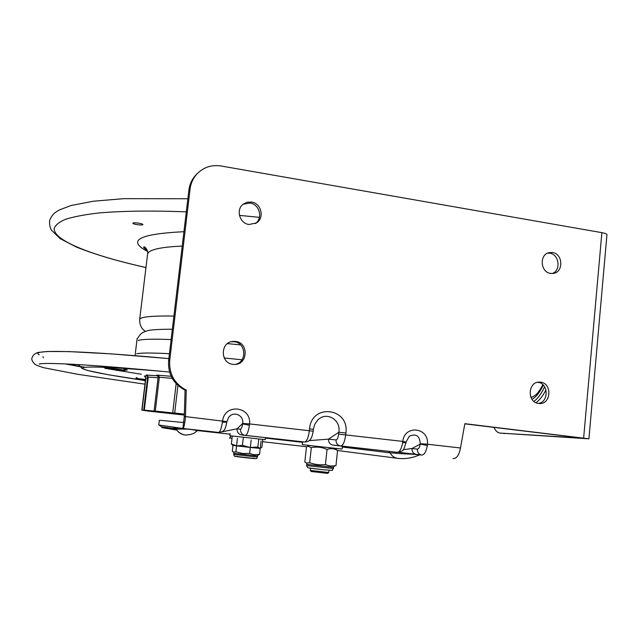 <?xml version="1.0" encoding="UTF-8"?>
<svg xmlns="http://www.w3.org/2000/svg" width="639" height="639" viewBox="0 0 639 639"><rect width="100%" height="100%" fill="white"/><g stroke="black" fill="none" stroke-linecap="round" stroke-linejoin="round"><path stroke-width="0.96" d="M229.904 435.726L265.257 439.688L265.481 437.659M232.971 445.351L232.3 451.254L233.547 452.108L233.802 453.291L257.237 455.958L259.051 454.401M251.183 439.936L249.657 453.53L254.466 454.784L258.851 454.385M261.047 440.974L259.546 454.449L258.667 454.369M237.428 438.37L235.895 451.917L236.757 452.021M248.643 453.41L242.7 453.53L236.957 452.045M248.787 453.426L249.657 453.53M235.607 451.869L233.547 452.108M132.968 223.131C133.647 222.14 143.639 223.658 142.848 224.624C142.545 225.703 132.161 224.193 132.928 223.179L132.968 223.131M79.683 366.65L65.234 363.903M43.38 357.84L42.957 356.618M85.123 367.305L66.648 363.966M137.712 338.007L137.137 338.55L135.061 355.675M166.252 412.299L170.142 412.714M184.344 414.096L174.679 413.034L177.93 385.461M174.743 413.098L172.714 412.834L174.679 413.034M174.735 413.153L155.285 411.085L159.335 377.226L172.234 378.368M158.815 411.548L155.285 411.085M158.807 411.588L144.294 410.11L148.264 377.098L158.065 377.761M184.32 415.07L147.984 411.053L141.826 410.11L151.028 410.949L144.294 410.11M184.344 414.136L165.541 412.219C162.753 411.931 162.905 411.979 166.012 412.347L163.76 412.043M109.293 369.038L141.323 374.254M184.336 414.519L157.609 411.66M184.328 414.719L160.213 411.788M533.892 401.388C537.966 398.409 541.537 393.536 544.596 386.771M342.296 447.044L390.07 452.851L404.623 453.882C409.487 453.938 422.067 454.768 418.841 455.168L418.825 455.168C411.692 458.243 404.391 459.265 396.947 458.227C393.951 457.548 391.659 455.759 390.07 452.851L388.688 451.366M336.034 439.951C335.946 443.003 337.264 444.992 340.004 445.91L340.739 446.03C343.095 445.463 344.748 441.757 345.707 434.895L345.907 432.994L338.854 432.236L338.646 434.129C338.143 437.779 337.264 439.712 336.034 439.951L328.502 439.137C328.414 442.132 329.716 444.081 332.4 444.984L340.523 446.006M338.646 434.129L402.77 441.405L402.594 442.699C401.508 448.746 399.766 451.957 397.354 452.332L340.627 446.022M406.061 442.02L409.287 436.261C416.029 433.314 419.695 435.79 420.286 443.698L427.475 444.225C429.096 427.339 404.639 424.408 402.77 441.405L406.069 442.06L405.981 442.659L402.594 442.699M398.72 452.316L415.909 454.329C413.217 453.482 411.915 451.549 411.979 448.522L403.217 449.696M415.909 454.329L421.309 454.976C418.601 454.121 417.275 452.164 417.339 449.105L411.979 448.522L420.206 444.113C419.623 447.316 418.673 448.977 417.339 449.105M228.363 417.85L228.522 417.626C233.259 410.558 243.994 415.007 242.684 423.441L237.053 428.825L221.869 431.836M245.144 435.399L240.855 434.784C238.203 433.753 236.933 431.772 237.053 428.825L240.496 429.192C240.376 432.172 241.654 434.177 244.346 435.223L245.368 435.423C247.037 434.943 248.379 431.557 249.41 425.262L249.561 423.921L309.348 430.742C308.389 437.667 306.824 441.421 304.659 442.02L245.288 435.415M317.551 420.254L317.567 420.238C326.09 410.925 341.178 419.527 338.854 432.236L328.502 439.137L309.172 440.63M345.907 432.994C349.541 407.738 311.552 403.081 309.556 428.833L313.374 429.312L313.174 431.205M249.41 425.262L242.612 423.881C242.069 427.227 241.366 429.001 240.496 429.192M242.684 423.441L249.561 423.921C251.486 406.3 224.784 403.105 222.588 420.845L222.404 422.187C221.382 428.529 220.112 431.948 218.586 432.443L182.874 428.473L184.272 416.516L185.454 416.604C184.863 423.777 184.016 427.739 182.914 428.473L158.776 424.999L159.343 420.222L158.776 424.999M416.364 454.401L421.908 455.064C424.432 454.704 426.237 451.525 427.331 445.511L427.475 444.225L460.479 447.995L464.849 423.673L588.91 438.817L500.185 433.082C497.613 432.843 495.529 430.934 493.931 427.355M427.331 445.511L420.206 444.113L420.286 443.698M235.024 364.422C247.149 362.648 246.39 342.768 234.17 341.737L231.23 341.745L232.636 341.442L235.591 341.434C248.914 342.616 248.028 364.669 234.649 364.438L232.971 364.35C220.319 363.343 220.032 342.576 232.636 341.442M552.296 273.524C561.258 270.489 559.197 254.282 549.716 253.212L547.679 253.108M550.586 273.42C540.322 272.31 539.148 254.298 549.228 252.605L552.519 252.517C562.935 253.715 563.814 272.038 553.502 273.388L550.586 273.42M186.261 390.117C174.415 383.839 168.904 373.911 169.726 360.324L168.624 360.532C167.809 374.039 173.297 383.919 185.078 390.165L186.261 390.117L185.454 416.604L226.885 421.636L228.498 417.65M453.506 458.578L453.011 458.522M159.343 420.222L183.585 422.515M453.658 458.594C456.933 458.155 459.209 454.625 460.479 447.995M545.97 389.878C543.014 395.733 539.691 400.006 535.977 402.706M503.859 433.522L504.419 433.585M184.272 416.516L185.078 390.165M197.579 173.289L195.071 175.853C191.628 179.942 189.567 184.711 188.88 190.15L168.624 360.532M464.825 423.849L583.343 438.218L500.185 433.082M537.798 382.25L537.782 382.25C548.605 383.136 549.037 402.29 538.262 403.409M255.281 223.602C263.244 218.474 259.602 204.2 250.033 203.05L243.068 204.256M583.647 437.979L601.874 232.66C605.764 233.395 607.441 234.201 606.914 235.088L588.918 438.737M601.874 232.66L220.974 165.972C211.134 164.55 202.906 167.458 196.293 174.695L195.071 175.853M188.88 190.15L190.071 189.064C190.765 183.593 192.834 178.808 196.293 174.695M190.071 189.064L169.726 360.324M251.518 202.044C261.359 203.226 264.826 218.075 256.399 222.971L248.954 224.505C239.513 223.426 235.631 209.448 243.283 204.089L247.165 202.204L251.518 202.044M540.562 382.17C552.543 383.232 551.114 404.83 539.132 403.513L538.605 403.465C526.8 402.506 527.838 381.243 539.628 382.09L540.562 382.17M226.885 421.636L226.805 422.163L222.404 422.187M173.369 427.1L176.188 429.12L186.915 429.089C199.072 430.087 196.892 431.405 196.325 431.309C194.464 433.585 190.845 434.824 185.454 435.031C181.819 434.456 178.936 432.811 176.819 430.095C179.168 433.242 182.299 434.903 186.213 435.095M257.86 447.02L250.336 447.46L259.753 448.378L257.86 447.02L258.755 439.041M242.437 445.343L236.742 445.886L250.025 447.428L242.437 445.343L243.339 437.332M262.765 439.464L261.894 447.284L260.225 448.338M232.955 445.311L236.582 445.862L231.382 443.961L232.708 445.135M231.382 443.961L232.276 436.046M311.185 471.502L327.671 473.387L328.718 472.548M328.765 472.509L310.322 470.4M302.582 441.789L302.271 444.592L313.086 445.902L342.089 449.049L342.384 446.214M326.209 464.849C329.053 466.087 331.976 466.35 334.964 465.639L335.954 465.711L337.568 450.519C334.277 448.49 330.77 448.131 327.048 449.425L325.411 464.777L326.082 464.833M327.048 449.425C321.968 447.156 316.728 446.557 311.321 447.627L307.854 446.19L306.472 446.965L304.835 462.045L306.424 462.963L306.752 464.369L333.51 467.349L334.724 465.775M324.412 464.657L325.411 464.777M309.276 462.852L306.424 462.963M324.229 464.641C319.668 465.088 315.227 464.561 310.905 463.067L309.364 462.868M334.764 448.33L337.568 450.519L398.169 458.395M311.321 447.627L309.675 462.924M233.81 453.259L233.682 454.353M237.852 456.462C226.661 455.487 251.143 458.538 255.217 458.618L252.884 458.139M257.557 455.958L257.118 457.061L233.682 454.393C234.018 455.815 234.433 456.438 234.904 456.262L255.432 458.634C256.279 458.93 256.95 458.403 257.429 457.053M259.442 217.324L239.433 215.399M186.3 211.852C151.227 210.503 121.202 210.966 98.302 213.027C84.356 214.664 73.325 216.797 65.202 219.401C58.748 222.228 55.066 225.359 54.155 228.786C54.251 241.143 93.582 255.856 145.964 267.517M183.944 231.693C138.815 233.938 126.674 240.52 147.505 251.423M182.235 246.079C164.159 246.862 153.064 248.851 148.959 252.022L147.673 253.427L147.417 255.576M173.912 316.073C155.876 315.754 144.885 316.481 140.931 318.238L139.717 319.037C139.462 324.692 141.363 328.797 145.436 331.361M143.687 247.181L146.435 248.771M39.227 354.741C29.027 349.653 75.857 350.068 168.856 358.591L110.898 353.862L68.501 351.578L47.494 351.49L38.372 352.424C35.001 353.207 32.861 355.076 31.95 358.048C31.391 359.533 32.262 361.474 34.57 363.871C34.945 364.605 37.893 365.867 43.412 367.649L77.862 374.326L144.949 384.175M136.618 353.806C140.492 352.816 151.427 352.776 169.439 353.694M224.225 357.984L242.013 359.781M138.24 340.443C142.138 339.165 153.096 338.87 171.116 339.565M227.476 343.614L240.568 344.9M184.32 414.895L158.28 411.963M152.737 411.516L158.544 412.211M154.095 410.973L158.137 377.17L159.335 377.226L158.504 375.205L157.09 375.293M171.164 376.307L158.504 375.205M148.264 377.098L147.074 375.101C145.572 375.013 145.796 375.125 147.737 375.428L146.227 375.141C146.643 374.742 147.122 375.397 147.665 377.09L148.264 377.098M157.737 375.796L147.074 375.101M142.026 410.126L145.892 377.992L147.553 378.032M145.149 376.283L144.286 376.099C144.67 375.7 145.141 376.331 145.692 378L144.678 376.203M147.497 376.099L144.486 376.028M157.633 411.883L148.951 410.853M136.035 378.328L145.508 379.526L135.572 378.695L145.428 380.157M145.484 379.742L137.832 378.743M123.447 370.077L106.433 368.072M78.27 364.589L82.191 368.511L87.599 370.476L107.791 374.646L145.38 380.596C109.133 375.325 83.645 370.572 82.551 368.304C82.383 365.955 107.799 366.866 158.807 371.043M111.458 368.503C102.232 367.713 102.4 368.016 111.937 369.406C129.062 371.626 128.774 370.3 111.458 368.503M156.036 411.364L152.481 411.005M531.999 399.319C536.289 396.859 540.051 392.114 543.278 385.093M232.021 438.314L229.513 438.042L231.206 435.918M265.433 438.114L302.519 442.324M397.466 452.34L396.859 452.276M309.556 428.833L309.348 430.742L313.166 431.213C311.528 441.709 308.03 441.589 304.659 442.02L241.646 434.959M218.897 432.467L218.274 432.403M304.859 442.036L304.26 441.972M197.451 430.59L230.088 434.169M176.188 429.12L176.819 430.095L162.138 427.667L161.595 426.812L176.188 429.12M159.127 425.055L161.595 426.812L175.973 428.785L175.605 427.563L176.819 427.603M178.233 428.434L175.405 428.13M333.502 467.405L333.382 468.579L306.624 465.543M308.613 467.876L323.422 469.769M230.152 433.561L229.904 435.742M187.858 198.753L123.718 198.665L93.486 201.205L71.241 205.47L59.499 209.872L55.473 212.34C53.005 214.177 51.048 216.925 49.594 220.583C49.363 224.481 49.986 227.684 51.471 230.2L60.17 238.643L76.624 247.189C99.516 256.079 119.9 261.615 145.964 267.573M139.717 319.037L147.673 253.427C148.4 250.776 144.917 246.239 143.823 246.918C144.19 247.389 141.794 246.518 147.25 250.472M40.433 363.799L39.195 364.046C41.751 363.184 53.269 363.279 73.757 364.334C97.176 365.628 129.11 368.208 169.567 372.066M137.936 338.007C139.709 334.748 141.69 332.751 143.871 332.024C147.258 331.122 145.365 329.309 172.346 329.229M169.83 412.802L166.02 412.347M172.714 412.834L176.156 383.712M158.137 377.17C157.577 375.436 157.082 374.766 156.667 375.173L159.031 375.596M143.703 410.062L147.665 377.09M145.692 378L141.826 410.11M104.764 368.032L125.012 370.404M160.054 411.923L155.924 411.444M108.55 368.232L113.183 369.574C109.62 368.599 100.954 366.586 106.338 366.85M121.418 369.749L116.41 370.452L127.337 370.045L123.814 368.951M139.118 378.847C140.5 379.734 142.577 380.373 145.357 380.764M145.373 380.644C146.227 380.517 132.585 377.705 137.137 377.625M145.373 380.676L144.318 380.644M530.594 396.571L531.432 397.29M542.815 384.638C537.543 395.014 534.659 395.493 533.014 396.715L530.921 397.394M306.752 446.765L262.517 441.693M405.965 442.787C402.945 451.661 404.239 450.471 397.354 452.332L332.4 444.984M317.567 420.238L314.731 424.368L313.366 429.296M183.848 421.78L183.481 423.282M182.914 428.473L218.586 432.443C222.923 431.525 224.952 432.076 226.797 422.275M255.704 223.386L256.399 222.971M538.693 382.122L539.628 382.09M419.959 454.832L419.168 455.032M198.609 430.223L196.788 430.958M161.563 426.804L162.138 427.667M233.019 445.359L231.861 444.504M311.233 471.566L310.362 470.464M310.562 468.203L310.314 470.448M328.965 470.296L328.734 472.493M306.752 464.369L306.616 465.607L307.678 467.548C307.918 467.772 308.325 468.083 323.454 469.777C337.424 470.639 330.171 471.031 333.374 468.651M309.468 445.487L307.854 446.19"/></g></svg>
